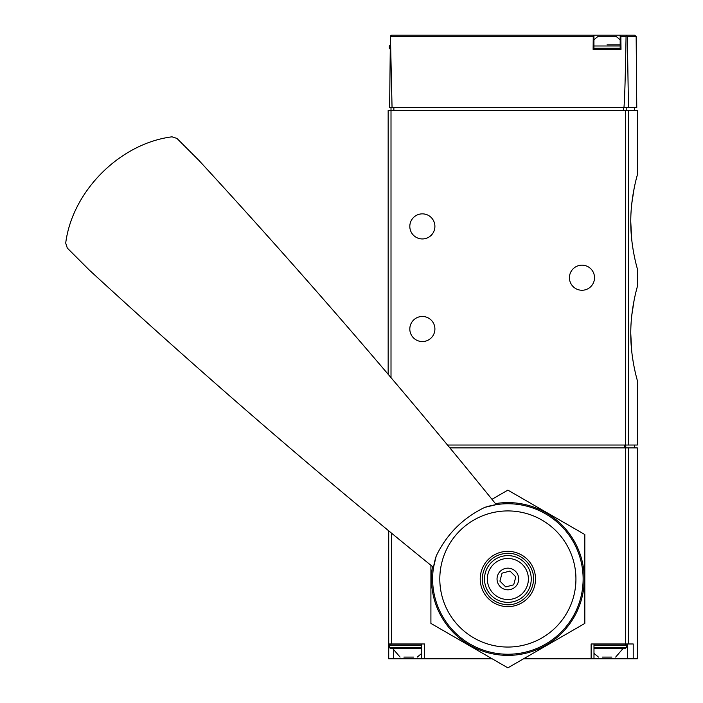 <?xml version="1.0" encoding="UTF-8"?>
<svg xmlns="http://www.w3.org/2000/svg" width="703" height="703" viewBox="0 0 703 703"><rect width="100%" height="100%" fill="white"/><g stroke="black" fill="none" stroke-linecap="round" stroke-linejoin="round"><path stroke-width="1.05" d="M631.725 351.289L630.767 333.574C630.626 358.882 637.577 381.14 637.366 380.604L637.366 445.025L447.503 445.025M631.786 315.313L634.088 300.392M636.443 290.023L637.366 286.543C637.577 286.033 630.635 308.239 630.767 333.574M636.443 178.29L637.366 174.819L637.366 110.397L388.161 110.397L388.161 374.286M631.725 239.556L630.767 221.84C630.626 247.157 637.577 269.407 637.366 268.871L637.366 286.543M631.786 203.58L634.088 188.668M637.366 174.819C637.577 174.309 630.635 196.506 630.767 221.84M636.153 36.565L636.769 107.55L628.473 107.55L627.322 36.565L636.153 36.565L634.721 35.15L620.178 35.15L620.872 36.565L620.995 49.403L593.121 49.403L593.253 36.565L593.938 35.15L391.65 35.15L390.42 35.862L392.054 107.55L389.611 107.55L390.42 35.862M593.2 35.15L634.721 35.15M628.473 107.55L623.956 107.55C624.695 99.369 625.398 75.704 626.057 36.565L626.725 35.572L627.322 36.565M392.054 107.55L623.956 107.55M625.995 35.15L626.725 35.572M391.009 107.55L391.009 377.643M593.938 35.15L593.938 49.403L620.178 49.403L620.178 35.15M594.518 277.711A12.54 12.54 0 0 1 575.704 288.573A12.54 12.54 0 0 1 575.704 266.85A12.54 12.54 0 0 1 594.518 277.711M434.902 226.401A12.54 12.54 0 0 1 416.088 237.263A12.54 12.54 0 0 1 416.088 215.54A12.54 12.54 0 0 1 434.902 226.401M434.902 329.013A12.54 12.54 0 0 1 416.088 339.874A12.54 12.54 0 0 1 416.088 318.151A12.54 12.54 0 0 1 434.902 329.013M607.058 44.843L620.178 44.843M593.938 40.097A17.1 17.1 0 0 1 598.455 36.292L615.67 36.292A17.1 17.1 0 0 1 620.178 40.097M628.359 643.974L628.359 447.873L637.27 447.873L637.27 658.799L633.218 658.799L633.218 643.974L591.126 643.974L591.126 658.799L523.55 658.799M628.359 447.873L449.858 447.873M492.188 658.799L424.612 658.799L424.612 643.974L388.724 643.974L388.724 530.853M388.724 643.974L388.724 658.799L424.612 658.799M633.218 658.799L591.126 658.799M593.982 643.974L625.301 643.974L593.982 643.974L593.982 658.799M403.961 657.085L413.399 657.085M403.891 657.085L413.469 657.085M400.069 657.085L392.713 648.535M390.437 643.974L389.295 645.117L389.295 647.393L390.437 648.535L421.756 648.535M602.339 657.085L611.786 657.085M602.269 657.085L611.847 657.085M598.455 657.085L593.982 653.351M593.982 648.535L625.301 648.535L593.982 648.535M65.704 243.124C72.26 191.251 119.888 143.43 172.007 136.821L176.945 138.421L198.931 160.407A2565.265 860.525 45 0 1 496.283 504.64L484.806 507.364C462.969 517.926 446.783 534.113 436.247 555.924L433.523 567.4A2565.265 860.525 45 0 1 89.29 270.049L67.303 248.062L65.704 243.124M527.417 559.439A27.645 27.645 0 0 1 527.417 598.534A27.645 27.645 0 0 1 488.321 598.534A27.645 27.645 0 0 1 488.321 559.439A27.645 27.645 0 0 1 527.417 559.439M436.247 555.924A75.247 75.247 0 0 0 552.048 639.906A75.247 75.247 0 0 0 484.806 507.364A75.247 75.247 0 0 1 552.048 639.906A75.247 75.247 0 0 1 436.247 555.924M493.357 593.499A20.519 20.519 0 0 0 527.689 584.298A20.519 20.519 0 0 0 502.557 559.166A20.519 20.519 0 0 0 493.357 593.499M500.211 586.645A10.835 10.835 0 0 0 518.331 581.794A10.835 10.835 0 0 0 505.07 568.525A10.835 10.835 0 0 0 500.211 586.645M515.817 576.855L513.691 584.808L505.738 586.935L499.921 581.117L502.047 573.165L510 571.038L515.817 576.855M432.494 566.574A76.39 76.39 0 0 0 574.026 617.181A76.39 76.39 0 0 0 495.457 503.612M430.913 565.291L430.913 623.42L507.874 667.85L584.826 623.42L584.826 534.552L507.874 490.123L491.968 499.306M628.254 445.025L628.254 110.397M593.253 36.565L390.631 36.565M626.057 36.565L620.872 36.565M393.856 107.55L393.856 110.397M623.499 107.55L623.499 110.397M626.215 107.55L626.215 110.397M625.556 445.025L625.556 110.397M390.437 49.403L389.295 48.261L390.121 48.261M389.295 48.261L389.295 45.985L390.147 45.985M593.938 48.261L620.178 48.261M593.938 45.985L620.178 45.985M625.661 643.974L625.661 447.873M391.58 643.974L391.58 533.199M624.668 447.873L624.668 445.025M625.749 447.873L625.749 445.025M627.586 643.974L627.586 658.799M393.662 650.547L393.662 658.799M389.295 647.393L421.756 647.393M389.295 645.117L421.756 645.117M593.982 647.393L626.443 647.393L625.301 648.535M593.982 645.117L626.443 645.117L625.301 643.974M459.744 627.111A68.05 68.05 0 0 0 555.994 627.111A68.05 68.05 0 0 0 555.994 530.862A68.05 68.05 0 0 0 459.744 530.862A68.05 68.05 0 0 0 459.744 627.111M491.344 595.511A23.375 23.375 0 0 0 530.449 585.037A23.375 23.375 0 0 0 501.819 556.407A23.375 23.375 0 0 0 491.344 595.511M634.51 107.55L634.51 110.397M389.295 45.985L390.437 44.843M634.396 447.873L634.396 445.025M421.756 643.974L421.756 658.799M417.283 657.085L421.756 653.351M615.67 657.085L623.025 648.535M626.443 647.393L626.443 645.117M489.727 597.128C481.133 587.321 479.964 576.688 486.212 565.238C490.808 558.34 497.223 554.412 505.457 553.446C521.652 551.495 535.906 567.066 533.322 582.198C530.572 599.439 514.306 606.636 504.657 604.439C498.866 603.657 493.893 601.214 489.727 597.128"/></g></svg>

